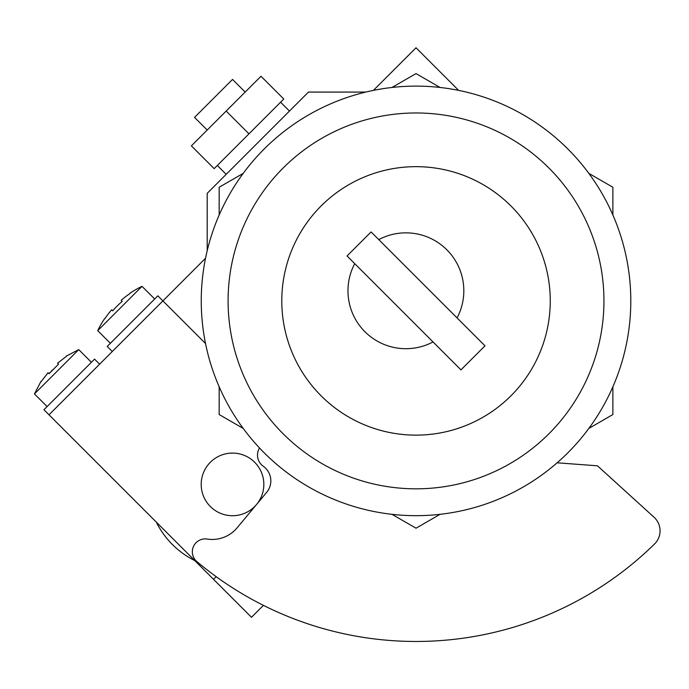 <?xml version="1.0" encoding="UTF-8"?>
<svg xmlns="http://www.w3.org/2000/svg" width="689" height="689" viewBox="0 0 689 689"><rect width="100%" height="100%" fill="white"/><g stroke="black" fill="none" stroke-linecap="round" stroke-linejoin="round"><path stroke-width="1.03" d="M47.102 406.57L34.45 393.919L78.744 349.624L66.265 356.118M99.629 364.18L94.565 359.115L43.941 409.74L49.005 414.804L205.511 258.289M110.386 343.294L97.726 330.642L142.02 286.34A94.04 94.04 0 0 0 129.954 293.256L129.954 293.256M205.511 343.51L157.841 295.839L107.217 346.455L112.281 351.519M207.2 130.04L194.548 117.388L232.512 79.424L245.172 92.076M254.663 506.553A31.324 31.324 0 0 0 254.663 462.259A31.324 31.324 0 0 0 210.369 462.259A31.324 31.324 0 0 0 210.369 506.553A31.324 31.324 0 0 0 254.663 506.553M48.084 372.749L41.133 381.611L48.049 372.715L49.04 373.705L58.462 364.274M66.445 356.308L57.54 363.224L66.445 356.308M58.531 364.214L57.54 363.224L58.531 364.214M97.726 330.642A94.04 94.04 0 0 1 104.642 318.568L104.814 318.74A93.799 93.799 0 0 1 111.67 309.783L112.72 310.825A92.317 92.317 0 0 1 122.211 301.334L121.169 300.292A93.799 93.799 0 0 1 130.126 293.428M156.317 522.116A85.014 85.014 0 0 0 194.806 560.605M52.416 369.984L51.365 371.104M50.314 372.249L49.1 373.636M207.2 250.675L207.2 193.325L308.448 92.076L365.799 92.076M373.412 90.388L416.027 47.782L458.633 90.388M263.422 605.373L251.494 617.292L49.005 414.804M213.53 579.328L216.182 576.676M226.181 111.058L191.378 145.861L214.158 168.641L283.773 99.035L260.993 76.255L226.181 111.058L248.97 133.838M557.143 462.801L597.466 465.816L654.042 517.232A18.414 18.414 0 0 1 654.55 543.991A340.573 340.573 0 0 1 196.933 561.647A12.884 12.884 0 0 1 207.251 539.056A32.219 32.219 0 0 0 237.076 527.86L266.686 492.325A17.897 17.897 0 0 0 263.267 466.255A13.625 13.625 0 0 1 259.52 447.988M321.108 395.813A134.234 134.234 0 0 0 510.945 395.813A134.234 134.234 0 0 0 510.945 205.977A134.234 134.234 0 0 0 321.108 205.977A134.234 134.234 0 0 0 321.108 395.813A134.234 134.234 0 0 1 313.788 213.909A134.234 134.234 0 0 1 503.013 198.665M354.723 263.646A57.919 57.919 0 0 0 433.028 341.951L460.95 369.872L484.996 345.826L457.074 317.905A57.919 57.919 0 0 0 378.769 239.6L371.095 231.926L347.049 255.972L433.028 341.951M378.769 239.6L457.074 317.905M329.032 403.134A134.234 134.234 0 0 0 518.257 387.89A134.234 134.234 0 0 0 510.945 205.977M272.896 179.114A187.933 187.933 0 0 0 294.237 444.026A187.933 187.933 0 0 0 559.149 422.684A187.933 187.933 0 0 0 537.808 157.772A187.933 187.933 0 0 0 272.896 179.114M252.45 161.717A214.779 214.779 0 0 0 276.84 464.472A214.779 214.779 0 0 0 579.595 440.082A214.779 214.779 0 0 0 555.205 137.318A214.779 214.779 0 0 0 252.45 161.717M612.874 215.002L612.874 187.244L588.837 173.37M440.064 87.469L416.027 73.594L391.989 87.469M243.208 173.37L219.171 187.244L219.171 215.002M219.171 386.796L219.171 414.554L243.208 428.429M391.989 514.321L416.027 528.205L440.064 514.321M588.837 428.429L612.874 414.554L612.874 386.796M91.404 362.276L78.744 349.624M154.68 299L142.02 286.34M280.604 102.205L289.466 111.058M34.45 393.919L40.952 381.43M217.328 165.481L226.181 174.343"/></g></svg>
